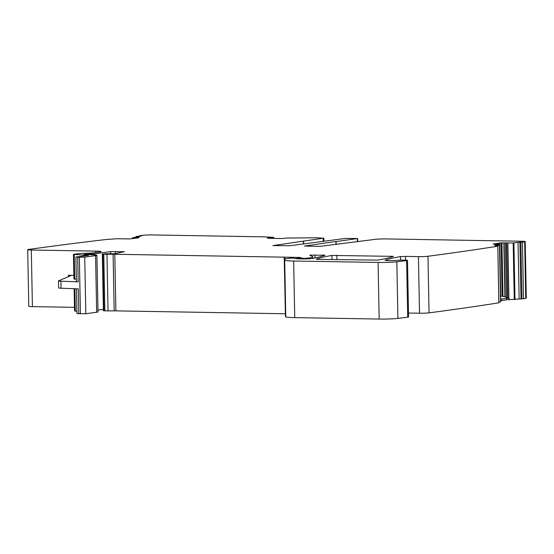<?xml version="1.0" encoding="UTF-8"?>
<svg xmlns="http://www.w3.org/2000/svg" width="554" height="554" viewBox="0 0 554 554"><rect width="100%" height="100%" fill="white"/><g stroke="black" fill="none" stroke-linecap="round" stroke-linejoin="round"><path stroke-width="0.83" d="M335.655 241.634L357.621 238.525L345.654 238.4L289.943 245.727L272.907 245.595L323.176 238.248L323.238 241.399M525.213 241.572L526.3 298.177A7.05 0.457 178.9 0 1 525.746 298.371A1762.025 114.401 178.9 0 1 523.53 298.751L522.443 242.14A1762.025 114.401 178.9 0 0 524.659 241.759A7.05 0.457 178.9 0 0 525.213 241.572A7.05 0.457 178.9 0 0 521.598 241.239L383.929 238.892L376.741 239.162L319.7 246.392L304.451 246.052L335.648 241.544M523.53 298.751L506.681 299.797L506.647 298.211L509.174 298.53L504.881 296.681L500.497 296.065M522.443 242.14L519.915 242.181L521.002 298.786M498.849 302.768L497.817 246.184L495.186 246.038L499.528 245.297L494.694 245.013L499.846 244.134L493.095 244.065L501.072 242.867L513.184 242.984L519.915 242.181M506.681 299.797L501.744 300.607L501.689 299.028L506.647 298.211M500.553 298.689L501.689 299.028M501.744 300.607L500.587 300.593M500.553 301.888L498.898 302.193M498.856 302.816A1762.025 114.401 178.9 0 1 429.101 312.858A1762.025 114.401 178.9 0 1 429.052 312.865A7.05 0.457 178.9 0 1 419.516 313.218L408.506 313.031M497.769 246.211A1762.025 114.401 178.9 0 1 427.965 256.26A7.05 0.457 178.9 0 1 418.429 256.613L405.473 256.391L405.542 260.145M323.176 238.248L317.435 237.763L286.203 238.04L282.602 238.532L268.475 238.289L267.263 238.033L273.697 237.327L263.877 236.849L152.378 234.944A7.05 0.457 178.9 0 0 143.202 235.256A1762.025 114.401 178.9 0 0 139.92 235.623L141.755 235.845L135.938 236.53L139.74 236.849L132.531 237.721L138.659 237.874L129.588 238.919L117.019 238.746L105.869 239.529A1762.025 114.401 178.9 0 0 28.538 249.452A7.05 0.457 178.9 0 0 27.7 249.681A7.05 0.457 178.9 0 0 31.315 250.013L95.738 251.114A10.574 0.686 -1.1 0 1 101.167 251.606A10.574 0.686 -1.1 0 1 99.831 251.966L91.673 253.074L78.869 253.587L73.467 254.383L88.453 255.449L75.891 257.001L77.698 257.222L84.734 257.118L95.572 255.65A10.574 0.686 178.9 0 0 96.908 255.29A10.574 0.686 178.9 0 0 94.623 254.909L84.111 254.321L94.845 253.774L110.648 251.627L124.331 251.731L119.048 252.742A24.667 1.6 178.9 0 0 117.316 253.365A24.667 1.6 178.9 0 0 117.337 253.427L113.972 253.725A11.274 0.734 178.9 0 1 106.839 253.725L102.545 254.044L103.778 254.217A7.05 0.457 178.9 0 0 106.964 254.272L113.092 254.251A7.05 0.457 178.9 0 1 114.796 254.265L298.966 257.409L300.566 257.513L297.879 257.894L302.899 258.143L302.034 258.413L302.934 258.496L307.92 258.143A38.766 2.514 178.9 0 0 312.816 256.821A38.766 2.514 178.9 0 0 312.498 256.509L309.707 255.152L325.108 255.2A246.682 16.018 178.9 0 1 312.179 258.476A7.05 0.457 178.9 0 1 302.179 258.898L299.97 258.863A8.455 0.547 178.9 0 1 295.628 258.469A8.455 0.547 178.9 0 1 295.649 258.427L291.466 258.122L287.041 258.593A66.958 4.349 178.9 0 0 284.361 259.868A66.958 4.349 178.9 0 0 284.694 260.29A17.617 1.143 178.9 0 0 293.655 261.01L378.084 262.444A14.099 0.914 178.9 0 0 396.83 261.779L406.615 260.595A5.637 0.367 178.9 0 0 407.495 260.38A5.637 0.367 178.9 0 0 403.797 260.11A5.637 0.367 178.9 0 0 397.557 260.332A7.05 0.457 178.9 0 1 389.76 260.615A7.05 0.457 178.9 0 1 385.141 260.276A7.05 0.457 178.9 0 1 385.265 260.186A256.55 16.655 178.9 0 1 400.507 256.599L405.473 256.391M407.495 260.38L408.582 316.985A5.637 0.367 178.9 0 1 407.702 317.2L397.917 318.391A14.099 0.914 178.9 0 1 379.171 319.056L294.742 317.615A17.617 1.143 178.9 0 1 285.781 316.902A66.958 4.349 178.9 0 1 285.448 316.479L284.361 259.868M284.202 257.153L285.393 313.765M285.289 313.758L115.883 310.87A7.05 0.457 178.9 0 0 114.172 310.863L108.051 310.877A7.05 0.457 178.9 0 1 104.865 310.822L103.411 310.711L102.324 254.106M97.961 310.101L103.383 309.367M96.908 255.29L97.996 311.895A10.574 0.686 178.9 0 1 96.659 312.255L85.822 313.73L76.978 313.606L76.5 288.8M73.869 275.345L68.357 275.248L71.002 275.553L58.592 280.816A7.05 0.457 178.9 0 0 58.502 280.892A7.05 0.457 178.9 0 0 60.912 281.19L78.169 281.834L76.362 281.612L75.891 257.001M60.912 281.19L61.051 288.219L78.308 288.869L78.786 313.827M76.93 311.216L74.555 310.988L74.132 288.71M74.485 307.338L32.402 306.618A7.05 0.457 178.9 0 1 28.787 306.293L27.7 249.681M318.024 259.383L316.272 259.175A246.682 16.018 178.9 0 1 331.915 255.429L393.458 256.363A246.682 16.018 178.9 0 1 377.876 260.11L318.024 259.383M499.528 245.464L499.888 245.36L499.528 245.422M499.888 245.36L499.846 244.134M76.314 279.223L73.945 278.994L73.467 254.383M61.051 288.219A7.05 0.457 178.9 0 1 58.634 287.921L58.502 280.892M132.531 238.58L132.531 237.721M524.659 241.759L525.746 298.371M520.878 242.188L521.965 298.8M518.052 242.264L519.14 298.869M513.904 242.943L514.991 299.555M513.184 242.984L514.271 299.589M507.852 243.047L508.918 298.468M509.195 299.652L509.174 298.53M499.701 242.977L499.722 244.134M499.75 245.401L500.719 296.023M499.466 245.318L500.553 301.923M427.965 256.26L429.052 312.865M418.429 256.613L419.516 313.218M400.507 256.599L400.57 260.158M406.615 260.595L407.702 317.2M396.83 261.779L397.917 318.391M378.084 262.444L379.171 319.056M293.655 261.01L294.742 317.615M284.694 260.29L285.781 316.902M296.729 258.254L296.736 258.718M323.349 254.992L323.37 255.816M314.942 254.847L315.004 257.922M307.92 258.143L307.934 258.822M305.76 258.434L305.766 258.891M303.841 258.51L303.848 258.912M302.934 258.496L302.941 258.912M298.654 257.977L298.668 258.829M291.729 257.43L291.743 258.122M290.137 257.402L290.151 258.171M284.943 257.174L284.978 259.265M114.796 254.265L115.883 310.87M113.092 254.251L114.172 310.863M106.964 254.272L108.051 310.877M103.778 254.217L104.865 310.822M102.857 254.175L103.944 310.78M122.524 251.564L122.531 252.105M115.44 251.447L115.481 253.67M110.648 251.627L110.689 253.767M94.845 253.774L94.866 254.923M92.511 253.864L92.525 254.778M89.236 253.822L89.249 254.57M86.694 253.954L86.708 254.431M86.285 254.044L86.292 254.424M95.572 255.65L96.659 312.255M84.734 257.118L85.822 313.73M79.34 257.285L80.427 313.889M77.698 257.222L78.169 281.834M74.887 288.738L75.316 311.119M31.315 250.013L32.402 306.618M68.357 275.248L68.377 276.661M95.738 251.114L95.766 252.52M136.083 236.558L136.097 237.313M273.683 237.341L273.704 238.379L273.697 237.327M272.651 237.701L272.665 238.358M391.699 256.156L391.713 256.98M336.874 255.221L336.957 259.701M331.915 255.429L331.991 259.618M357.413 241.786L357.351 238.601M507.748 243.047L508.807 298.44M501.072 242.867L502.097 296.106M272.61 237.708L272.623 238.358M335.973 244.466L335.918 241.745M501.959 242.832L502.984 296.252M503.842 242.797L504.881 296.681M504.071 242.797L505.103 296.75M505.366 242.867L506.411 297.283M506.46 243.033L507.519 298.024M506.647 243.04L507.699 298.1M303.44 243.892L303.391 241.17M268.863 237.915L268.87 238.296M271.813 237.804L271.82 238.345M272.021 237.784L272.035 238.352M74.229 254.508L74.707 279.119M499.528 245.297L500.615 301.902M497.817 246.184L498.905 302.789M296.951 258.199L296.958 258.739M312.816 256.821L312.851 258.344M302.034 258.413L302.041 258.898M297.879 257.894L297.9 258.794M135.938 236.53L135.952 237.334M139.885 235.644L139.892 236.059M323.848 238.068L323.91 241.35M357.683 241.752L357.621 238.525M336.098 241.696L336.146 244.439M303.62 243.871L303.564 241.122"/></g></svg>
